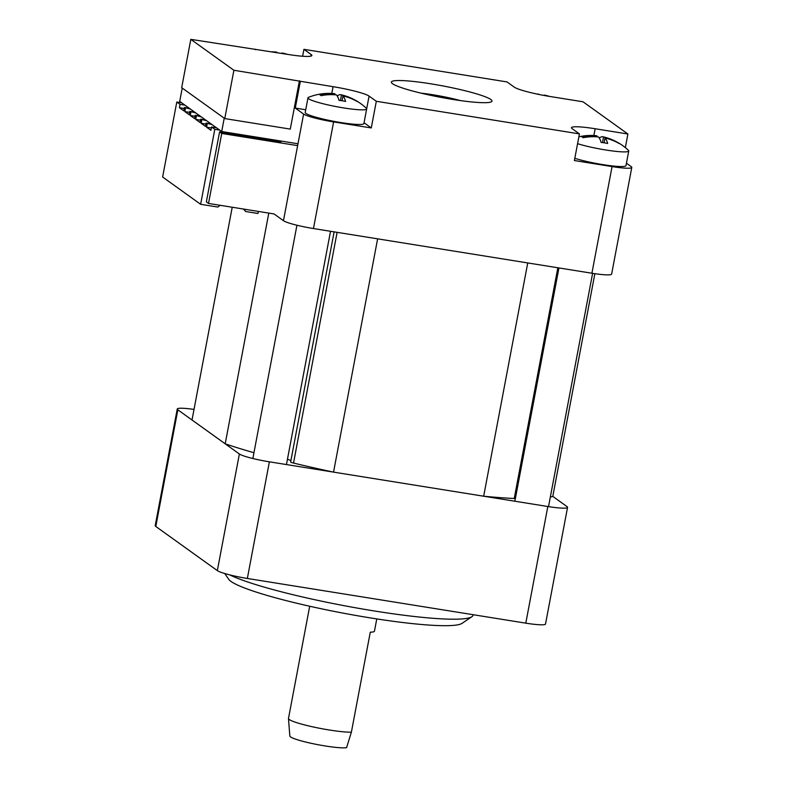 <?xml version="1.0" encoding="UTF-8"?>
<svg xmlns="http://www.w3.org/2000/svg" width="787" height="787" viewBox="0 0 787 787"><rect width="100%" height="100%" fill="white"/><g stroke="black" fill="none" stroke-linecap="round" stroke-linejoin="round"><path stroke-width="1.18" d="M625.34 147.631L627.908 134.006L595.149 128.743A30.723 3.482 10.7 0 0 571.48 127.72A30.723 3.482 10.7 0 0 572.188 128.694L579.429 133.888L574.392 160.548L612.06 166.588A25.597 2.902 10.7 0 0 631.784 167.444A25.597 2.902 10.7 0 0 631.204 166.637L626.432 163.224M631.784 167.444L611.637 274.092A25.597 2.902 -169.3 0 1 591.913 273.237L313.462 228.545A25.597 2.902 -169.3 0 1 283.458 220.704L274.043 213.946L208.525 203.44L206.361 201.875L219.583 131.891L221.747 133.456L208.525 203.44M305.72 109.767L295.282 108.085L303.605 114.066A25.597 2.902 10.7 0 0 333.609 121.906L371.277 127.947L376.314 101.287L369.083 96.093A30.723 3.482 10.7 0 0 333.078 86.688L233.896 70.259L190.818 39.35L288.19 54.47A30.723 3.482 10.7 0 0 311.859 55.503A30.723 3.482 10.7 0 0 311.16 54.529L303.92 49.335L302.611 56.251M255.342 49.709L255.431 49.217M295.282 108.085L300.319 81.425M233.896 70.259L224.767 118.581L290.285 129.098L299.414 80.776M627.908 134.006L583.019 101.789L550.261 96.535A30.723 3.482 10.7 0 1 514.265 87.131L507.025 81.927L303.92 49.335M579.429 133.888L376.314 101.287M392.536 83.727A51.204 5.804 -169.3 0 1 391.355 82.104A51.204 5.804 -169.3 0 1 442.747 85.901A51.204 5.804 -169.3 0 1 491.983 101.12A51.204 5.804 -169.3 0 1 446.593 98.405A51.204 5.804 -169.3 0 1 392.536 83.727M224.767 118.581L181.689 87.672L190.818 39.35M371.277 127.947L364.056 122.762M594.864 273.689L552.789 496.381A187.749 21.288 -169.3 0 1 550.32 497.109M558.937 267.944L515.406 498.338A5.115 0.58 -169.3 0 1 514.245 498.486A187.749 21.288 -169.3 0 1 483.671 496.213L527.743 262.937L377.622 238.845L333.54 472.121A187.749 21.288 -169.3 0 1 293.521 463.061A5.115 0.58 -169.3 0 1 290.639 461.979L334.121 231.86M483.671 496.213L333.54 472.121M290.885 460.651A18.77 2.125 10.7 0 0 287.452 459.244M253.945 452.712A187.749 21.288 -169.3 0 1 225.2 443.809L268.79 213.11M225.2 443.809L192.018 420.002L232.224 207.237M552.789 496.381L566.974 506.562A25.597 2.902 -169.3 0 1 567.555 507.369L545.519 624.012A25.597 2.902 -169.3 0 1 525.795 623.156L247.344 578.465A25.597 2.902 -169.3 0 1 217.34 570.624L155.796 526.464A25.597 2.902 -169.3 0 1 155.216 525.647L177.252 409.014A25.597 2.902 -169.3 0 1 194.025 409.417M567.555 507.369A25.597 2.902 -169.3 0 1 547.831 506.513L269.38 461.821A25.597 2.902 -169.3 0 1 239.376 453.981L177.842 409.82A25.597 2.902 -169.3 0 1 177.252 409.014M229.765 574.894A128.006 14.52 10.7 0 0 361.705 608.863A128.006 14.52 10.7 0 0 471.866 616.733L461.989 623.383A119.476 13.546 -169.3 0 1 350.441 614.49A119.476 13.546 -169.3 0 1 230.985 581.426A119.476 13.546 -169.3 0 1 228.732 579.301L224.728 573.516M471.866 616.733A128.006 14.52 10.7 0 0 472.997 615.257L473.105 614.696M309.694 606.246L288.485 718.452A34.136 3.866 10.7 0 0 288.485 718.58A34.136 3.866 10.7 0 0 289.272 719.534A34.136 3.866 10.7 0 0 317.22 727.798A34.136 3.866 10.7 0 0 351.386 732.176L346.585 747.65A29.562 3.355 -169.3 0 1 314.584 744.03A29.562 3.355 -169.3 0 1 289.832 736.071L288.485 718.58M460.356 100.579A34.136 3.866 10.7 0 0 421.006 93.141M376.776 618.916L374.464 631.154A34.136 3.866 -169.3 0 1 370.284 632.197L351.386 732.176M543.404 95.335A54.421 12.799 99.1 0 1 545.155 95.237A54.421 12.799 99.1 0 1 545.637 95.394A54.421 52.532 -54.3 0 1 549.365 96.388M537.865 94.233A54.421 52.532 -54.3 0 1 539.085 94.342A54.421 12.799 -80.9 0 0 538.219 94.125A54.529 54.529 0 0 0 536.783 94.007M599.005 137.617A51.194 49.424 -54.3 0 1 599.694 137.774A54.421 12.799 99.1 0 1 603.068 136.8A54.421 12.799 99.1 0 1 603.55 136.958A54.421 52.532 -54.3 0 1 611.224 139.338A54.421 52.532 -54.3 0 1 617.697 142.477A51.194 12.041 99.1 0 1 618.139 142.683A54.529 54.529 0 0 1 628.41 150.317A29.867 3.384 -169.3 0 1 628.744 150.986L625.98 165.624A29.867 3.384 -169.3 0 1 606.856 165.221A29.867 3.384 -169.3 0 1 574.805 158.315M628.744 150.986A29.867 3.384 -169.3 0 1 609.62 150.573A29.867 3.384 -169.3 0 1 577.579 143.677M618.139 142.683A51.194 12.041 99.1 0 1 619.143 143.519A54.421 52.532 125.7 0 0 605.006 137.991A54.421 12.799 99.1 0 1 607.662 143.49A51.194 49.424 125.7 0 0 601.111 142.437A54.421 12.799 -80.9 0 0 598.445 136.938A54.421 52.532 125.7 0 0 583.108 137.735A51.194 12.041 -80.9 0 0 581.662 136.692A54.421 52.532 -54.3 0 1 596.999 135.905A54.421 12.799 -80.9 0 0 596.133 135.689A54.529 54.529 0 0 0 578.868 136.81M604.091 142.801L605.006 137.991M596.831 136.81L596.999 135.905M599.566 138.502L599.694 137.774M602.488 142.585L603.55 136.958M356.058 100.628A54.529 54.529 0 0 1 366.339 108.262A29.867 3.384 -169.3 0 1 366.673 108.921L363.909 123.569A29.867 3.384 -169.3 0 1 333.924 121.346A29.867 3.384 -169.3 0 1 305.208 112.472L307.973 97.834A29.867 3.384 -169.3 0 1 308.534 97.332A54.529 54.529 0 0 1 334.062 93.633A54.421 12.799 -80.9 0 1 334.928 93.84A54.421 52.532 -54.3 0 0 319.591 94.637A51.194 12.041 -80.9 0 1 321.037 95.67A54.421 52.532 125.7 0 1 336.374 94.883A54.421 12.799 -80.9 0 1 339.04 100.382A51.194 49.424 125.7 0 1 345.591 101.425A54.421 12.799 99.1 0 0 342.925 95.935A54.421 52.532 125.7 0 1 357.072 101.454A51.194 12.041 99.1 0 0 356.058 100.628A51.194 12.041 99.1 0 0 355.626 100.421A54.421 52.532 -54.3 0 0 349.153 97.283A54.529 54.529 0 0 0 340.997 94.745A54.421 12.799 99.1 0 1 341.479 94.893A54.421 52.532 -54.3 0 1 349.153 97.283M366.673 108.921A29.867 3.384 -169.3 0 1 336.698 106.707A29.867 3.384 -169.3 0 1 307.973 97.834M336.934 95.561A51.194 49.424 -54.3 0 1 337.623 95.709A54.421 12.799 99.1 0 1 340.997 94.745M334.76 94.755L334.928 93.84M337.485 96.437L337.623 95.709M340.417 100.52L341.479 94.893M342.02 100.746L342.925 95.935M273.119 52.05A54.421 52.532 -54.3 0 1 277.004 52.276A54.421 12.799 -80.9 0 0 276.148 52.07A54.529 54.529 0 0 0 271.692 51.824M281.146 53.339A54.421 12.799 99.1 0 1 283.084 53.182A54.421 12.799 99.1 0 1 283.556 53.329A54.421 52.532 -54.3 0 1 287.304 54.333M221.708 131.527L224.226 118.198L182.23 88.065L179.711 101.395L221.708 131.527L297.998 143.765M216.455 127.76L211.546 126.973L210.916 130.308L206.568 127.189L211.359 127.956M211.024 123.864L206.115 123.077L205.486 126.402L201.138 123.293L205.928 124.061M205.594 119.968L200.685 119.181L200.055 122.506L195.707 119.388L200.498 120.165M200.164 116.073L195.255 115.276L194.625 118.611L190.277 115.492L195.068 116.26M194.733 112.177L189.824 111.38L189.195 114.715L184.847 111.597L189.637 112.364M189.303 108.272L184.394 107.485L183.765 110.819L179.416 107.701L184.207 108.468M243.419 209.037L245.672 211.516L257.959 213.493L258.352 211.428M211.546 126.973L214.802 129.304L200.636 204.295L217.832 207.05L220.242 205.318M200.636 204.295L162.624 177.016L176.79 102.035L181.708 102.822M206.115 123.077L212.116 124.641M200.685 119.181L206.686 120.745M195.255 115.276L201.256 116.85M189.824 111.38L195.825 112.954M184.394 107.485L190.395 109.059M176.79 102.035L180.046 104.366L184.965 105.163M245.672 211.516L244.039 209.135M271.928 139.584L271.79 140.273M214.802 129.304L219.711 130.101M206.568 127.189L207.197 123.854M201.138 123.293L201.767 119.958M195.707 119.388L196.337 116.063M190.277 115.492L190.907 112.167M184.847 111.597L185.476 108.272M179.416 107.701L180.046 104.366M221.747 133.456L297.643 145.634M279.729 140.843L280.998 141.749L219.583 131.891M591.913 273.237L612.06 166.588M283.458 220.704L303.605 114.066M313.462 228.545L333.609 121.906M366.673 108.793L369.083 96.093M331.799 93.466L333.078 86.688M310.855 56.152L311.16 54.529M593.87 135.521L595.149 128.743M514.245 498.486L557.845 267.767M293.521 463.061L337.111 232.342M155.796 526.464L177.842 409.82M525.795 623.156L547.831 506.513M247.344 578.465L269.38 461.821M217.34 570.624L239.376 453.981M549.444 96.398A54.529 54.529 0 0 0 545.155 95.237M611.224 139.338A54.529 54.529 0 0 0 603.068 136.8M515.328 498.417L514.806 501.211M592.601 273.345L548.519 506.621M296.935 225.23L252.853 458.506M330.53 231.28L286.448 464.566M287.383 54.342A54.529 54.529 0 0 0 283.084 53.182"/></g></svg>
